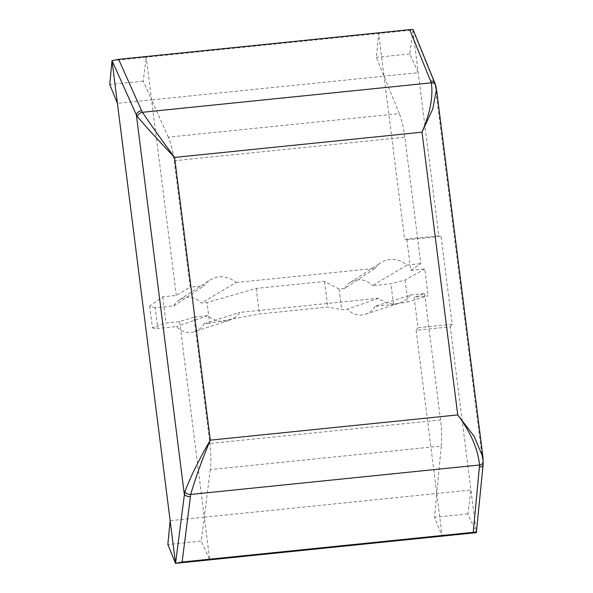 <?xml version="1.0" encoding="UTF-8"?>
<svg xmlns="http://www.w3.org/2000/svg" width="593" height="593" viewBox="0 0 593 593"><rect width="100%" height="100%" fill="white"/><g stroke="black" fill="none" stroke-linecap="round" stroke-linejoin="round"><path stroke-width="0.44" stroke-dasharray="2.96 2.22" d="M378.764 298.227L239.735 312.407A22.445 21.585 -115.5 0 1 229.12 320.331A22.445 21.585 -115.5 0 1 207.854 315.654L193.926 317.077L209.9 443.505C211.078 453.163 211.204 461.865 210.285 469.604L441.281 446.047L436.745 493.472L470.931 489.988L467.921 513.916L476.32 532.67L450.317 326.825L416.138 330.308L417.991 327.721L414.129 297.189L428.168 295.759L407.888 301.941L393.544 304.439L374.969 306.329L410.645 294.973A22.445 21.585 -115.5 0 1 400.03 302.897A22.445 21.585 -115.5 0 1 378.764 298.227L347.32 309.153L341.746 309.716L327.773 307.026L259.408 314.001L209.625 323.192L207.016 302.519L201.45 303.09A17.79 17.108 -115.5 0 0 179.434 299.813L209.922 280.126A22.445 21.585 -115.5 0 1 235.962 282.527L201.45 303.09M413.113 29.717L409.815 53.926L418.213 72.68L384.027 76.163L404.641 239.327L438.827 235.844L412.817 29.998L378.638 33.482L376.355 57.336L399.289 113.604L168.293 137.161C170.962 143.276 172.919 151.148 174.179 160.77L190.153 287.197L204.081 285.774A22.445 21.585 -115.5 0 1 209.922 280.126M179.434 299.813A17.79 17.108 -115.5 0 0 173.801 305.914L155.225 307.804L157.834 328.478L176.41 326.58A17.79 17.108 -115.5 0 0 194.645 331.672L229.12 320.331M209.625 323.192L204.059 323.763A17.79 17.108 -115.5 0 1 194.645 331.672M410.645 294.973L424.573 293.55L414.129 297.189M204.059 323.763L239.735 312.407M235.962 282.527L374.991 268.347L344.711 288.48L339.137 289.043L324.541 281.445L256.176 288.42L207.016 302.519M155.225 307.804L149.681 306.099L162.704 296.811L176.299 295.425L190.153 287.197M173.801 305.914L204.081 285.774M193.926 317.077L179.605 321.628L166.018 323.015L162.704 296.811M179.605 321.628L204.311 517.185L170.132 520.669M112.018 60.679L146.204 57.187L143.195 81.115L151.593 99.869L117.414 103.36M168.293 137.161L151.593 99.869L384.027 76.163L378.638 33.482L146.204 57.187L176.299 295.425M210.285 469.604L201.309 541.105L167.849 544.522M174.179 160.77L404.826 137.242L420.8 263.67L410.741 270.378L406.887 239.846L404.641 239.327M404.826 137.242C403.574 127.621 401.728 119.742 399.289 113.604M441.281 446.047C441.97 438.331 441.726 429.636 440.547 419.977L209.9 443.505M424.573 293.55L440.547 419.977M416.138 330.308L436.745 493.472L434.469 517.326L442.141 536.154L436.745 493.472L204.311 517.185L209.707 559.866L201.309 541.105M374.991 268.347A22.445 21.585 -115.5 0 1 380.832 262.699A22.445 21.585 -115.5 0 1 406.872 265.093L420.8 263.67M410.741 270.378L424.781 268.948L428.168 295.759M406.887 239.846L441.066 236.355L438.827 235.844M450.317 326.825L452.17 324.238L441.066 236.355M452.17 324.238L417.991 327.721M467.921 513.916L434.469 517.326M409.815 53.926L376.355 57.336M143.195 81.115L109.742 84.532M149.681 306.099L152.445 327.996L166.018 323.015M406.872 265.093L372.352 285.656L390.928 283.765L405.115 280.044L424.781 268.948M405.115 280.044L407.888 301.941M152.445 327.996L157.834 328.478M207.854 315.654L176.41 326.58M393.544 304.439L390.928 283.765M374.969 306.329A17.79 17.108 -115.5 0 1 365.547 314.238A17.79 17.108 -115.5 0 1 347.32 309.153M339.137 289.043L341.746 309.716M344.711 288.48A17.79 17.108 -115.5 0 1 350.337 282.379A17.79 17.108 -115.5 0 1 372.352 285.656M256.176 288.42L259.408 314.001M324.541 281.445L327.773 307.026M482.924 456.855L483.169 461.369L476.357 532.647M412.854 29.976L435.773 86.17L436.552 89.765M483.117 464.527A4.981 3.091 5.5 0 0 482.969 463.556L435.084 84.517A4.981 3.714 157.8 0 0 434.891 83.139M483.258 462.006A4.981 3.165 1 0 0 483.169 461.369M435.773 86.17A4.981 3.788 163 0 0 435.647 85.266M350.337 282.379L380.832 262.699M365.547 314.238L400.03 302.897"/><path stroke-width="0.89" d="M170.132 520.669L175.521 563.35L476.357 532.647C477.031 532.195 475.986 532.084 473.236 532.321L182.125 562.016L175.521 563.35L167.849 544.522L170.132 520.669L117.414 103.36L109.742 84.532L112.018 60.679L118.622 59.344L141.579 110.609A4.981 3.684 155.9 0 0 136.39 114.983L112.062 60.656M112.018 60.679L117.414 103.36M476.357 532.647L483.117 464.527L483.006 457.418L474.096 436.263L457.729 414.922L422.016 132.187C430.192 112.966 433.29 96.511 431.311 82.82L409.733 29.65L118.622 59.344M409.733 29.65C412.491 29.413 413.529 29.517 412.854 29.976M175.565 563.328L184.764 491.805C191.028 475.808 199.537 458.589 210.3 440.162C202.228 459.338 195.69 477.432 190.701 494.443L182.125 562.016M473.236 532.321L479.589 464.979C477.78 448.656 470.494 431.971 457.729 414.922L210.3 440.162L174.587 157.427C159.495 141.616 147.086 128.006 137.361 116.606L136.39 114.983L184.267 494.021A4.981 3.054 7.2 0 0 190.346 496.608M141.579 110.609L142.424 112.292C151.208 125.279 161.926 140.326 174.587 157.427L422.016 132.187L432.757 108.993L436.5 89.306L435.647 85.266A4.981 3.788 163 0 0 431.311 82.82L142.424 112.292A4.981 3.595 151.1 0 0 137.361 116.606M479.47 467.114A4.981 3.091 5.5 0 0 483.117 464.527M413.113 29.717L434.891 83.139A4.981 3.714 157.8 0 0 430.711 81.122M483.258 462.006A4.981 3.165 1 0 1 479.589 464.979L190.701 494.443A4.981 2.965 11.4 0 1 184.764 491.805M482.924 456.855L436.552 89.765M434.891 83.139L435.647 85.266"/></g></svg>
